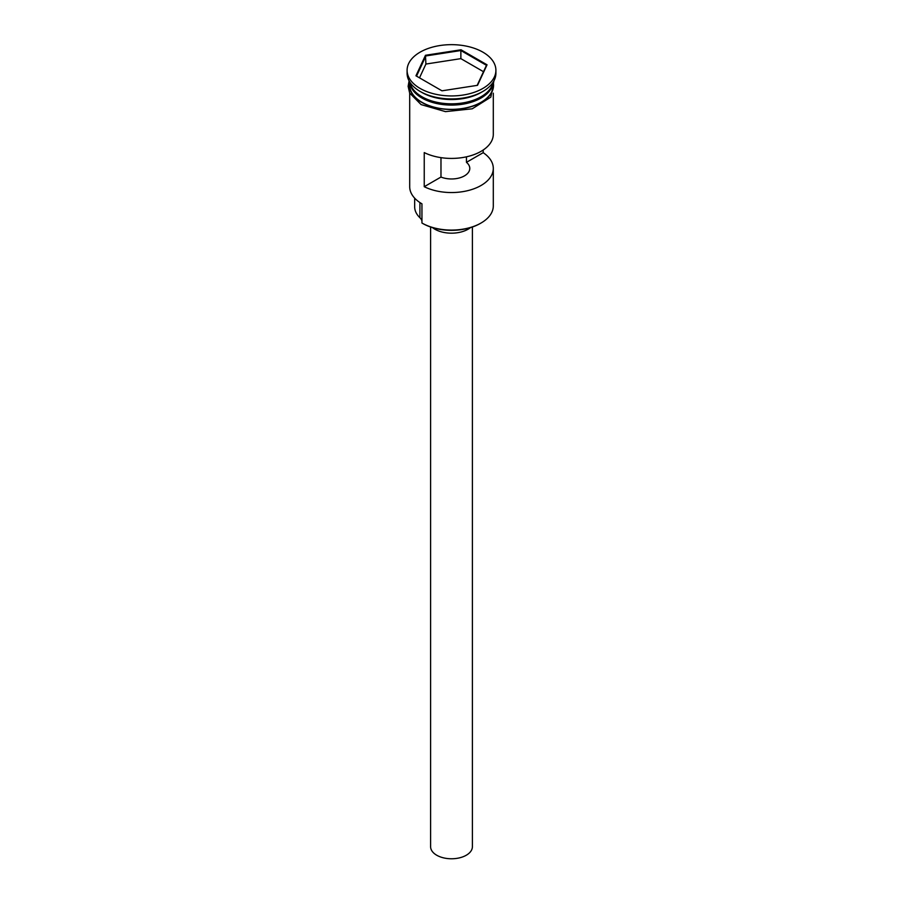 <?xml version="1.0" encoding="UTF-8"?>
<svg xmlns="http://www.w3.org/2000/svg" width="903" height="903" viewBox="0 0 903 903"><rect width="100%" height="100%" fill="white"/><g stroke="black" fill="none" stroke-linecap="round" stroke-linejoin="round"><path stroke-width="1.35" d="M481.051 223.018L480.317 223.447A40.748 23.523 180 0 1 422.683 223.447L421.949 223.018A41.798 24.133 0 0 0 481.051 223.018A41.798 24.133 0 0 0 493.298 205.952L493.298 168.409A41.798 24.133 0 0 0 483.184 152.675L483.184 150.022M422.683 223.447L421.949 223.018L421.949 203.818A41.798 24.133 0 0 1 409.702 186.763L409.702 93.156M472.393 227.003L472.393 846.698A20.893 12.066 180 0 1 459.503 857.85A20.893 12.066 180 0 1 436.725 855.231A20.893 12.066 180 0 1 430.607 846.698L430.607 227.003M470.452 227.635A23.512 13.579 180 0 1 434.874 229.204A23.512 13.579 180 0 1 432.548 227.635M409.962 82.354A41.798 24.133 0 0 0 421.949 96.745A41.798 24.133 0 0 0 465.338 102.457A41.798 24.133 0 0 0 493.038 82.354M409.748 82.015A41.798 24.133 0 0 0 421.949 98.021A41.798 24.133 0 0 0 466.648 103.45A41.798 24.133 0 0 0 493.252 82.015M407.095 70.299L407.095 73.278A44.405 25.645 0 0 0 420.098 91.417L421.949 92.478A41.798 24.133 0 0 0 481.051 92.478L482.902 91.417A44.405 25.645 0 0 0 495.905 73.278L495.905 70.299A44.405 25.645 0 0 0 482.902 52.171A44.405 25.645 0 0 0 434.501 46.606A44.405 25.645 0 0 0 407.095 70.299A44.405 25.645 0 0 0 420.098 88.426A44.405 25.645 0 0 0 468.499 93.98A44.405 25.645 0 0 0 495.905 70.299M421.949 92.478L420.098 91.417A44.405 25.645 0 0 0 482.902 91.417M493.298 93.156L493.298 134.287A41.798 24.133 180 0 1 468.928 156.219A41.798 24.133 180 0 1 424.241 152.584L424.241 186.707A41.798 24.133 0 0 0 468.928 190.352A41.798 24.133 0 0 0 493.298 168.409M409.702 81.947L409.702 85.232A41.798 24.133 0 0 0 421.949 102.287A41.798 24.133 0 0 0 467.494 107.525A41.798 24.133 0 0 0 493.298 85.232L493.298 81.947M466.456 156.817L466.456 162.337A18.286 10.554 180 0 1 469.786 168.409A18.286 10.554 180 0 1 459.92 177.789A18.286 10.554 180 0 1 440.98 177.044L424.241 186.707M483.184 152.675L466.456 162.337M461.027 49.778L487.044 64.802L477.518 85.322L441.973 90.819L415.956 75.796L425.482 55.275L461.027 49.778L460.869 50.534L425.9 55.941L416.531 76.134M414.669 198.163L414.669 206.81A36.831 21.266 180 0 0 419.918 217.747A15.678 9.053 180 0 1 421.949 220.942M440.98 177.044L440.98 157.641M483.5 71.709L460.869 58.639L425.9 64.057L425.482 55.275M425.9 64.057L419.5 77.85M460.869 58.639L460.869 50.534L486.469 65.309L477.156 85.379M487.044 64.802L486.469 65.309M480.87 96.847A41.278 23.828 180 0 1 422.311 96.96A41.278 23.828 180 0 1 422.13 96.847M412.648 88.584A41.278 23.828 0 0 0 422.311 97.389A41.278 23.828 0 0 0 490.352 88.584M409.702 82.523A42.057 24.279 0 0 0 421.757 102.4A42.057 24.279 0 0 0 469.741 107.107A42.057 24.279 0 0 0 493.298 82.523M419.918 217.747L419.918 202.565M493.907 80.898L490.837 97.118L472.235 108.8L445.484 111.633L421.103 104.601L409.646 93.043L408.133 86.316L409.093 80.898"/></g></svg>
